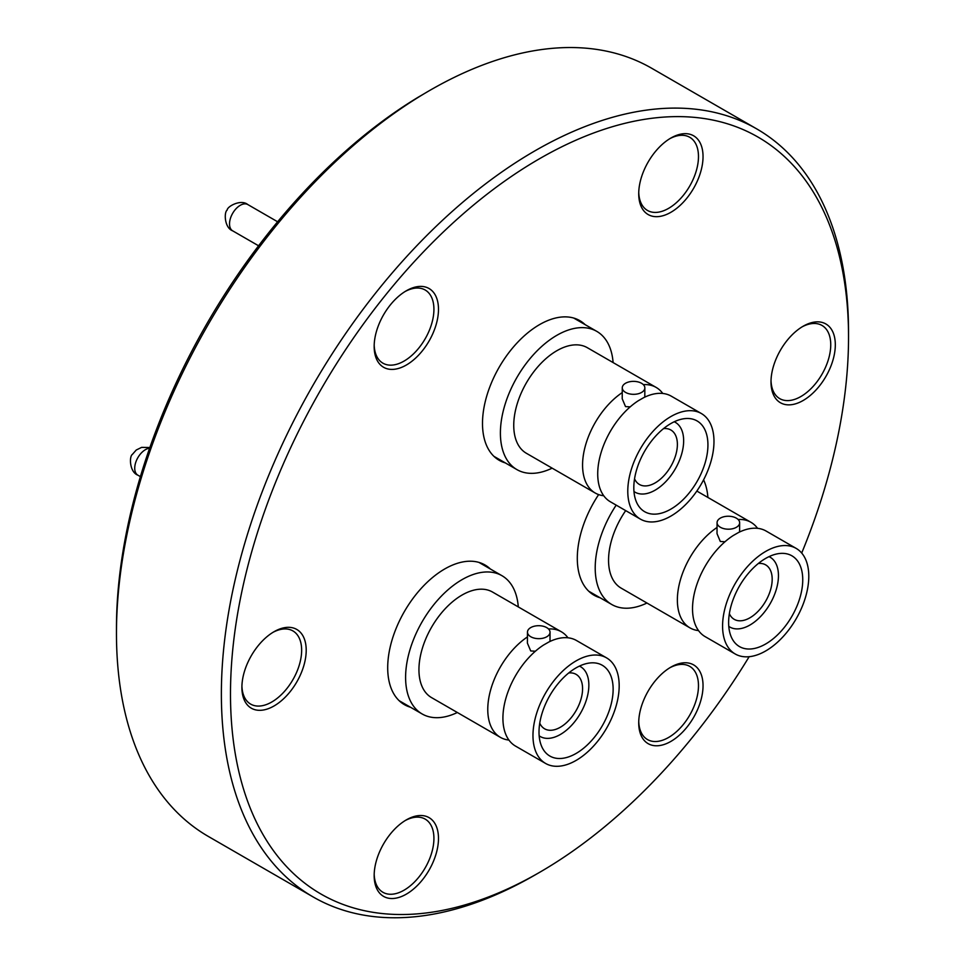 <?xml version="1.0" encoding="UTF-8"?>
<svg xmlns="http://www.w3.org/2000/svg" width="965" height="965" viewBox="0 0 965 965"><rect width="100%" height="100%" fill="white"/><g stroke="black" fill="none" stroke-linecap="round" stroke-linejoin="round"><path stroke-width="1.45" d="M801.698 553.066A437.024 252.311 120 0 0 848.537 337.159A437.024 252.311 120 0 0 539.519 158.73A437.024 252.311 120 0 0 230.49 693.98A437.024 252.311 120 0 0 539.519 872.396A437.024 252.311 120 0 0 749.154 656.707M848.537 337.159L848.537 331.888A443.478 256.039 -60 0 0 756.693 128.876A443.478 256.039 -60 0 0 414.95 247.679A443.478 256.039 -60 0 0 221.371 693.98A443.478 256.039 -60 0 0 313.215 896.992A443.478 256.039 -60 0 0 534.96 875.026L539.519 872.396M600.097 597.769A80.626 46.549 -60 0 1 594.006 595.176A80.626 46.549 -60 0 1 577.299 558.265A80.626 46.549 -60 0 1 598.638 494.599M410.487 707.236A80.626 46.549 -60 0 1 404.395 704.643A80.626 46.549 -60 0 1 387.701 667.732A80.626 46.549 -60 0 1 422.887 586.587A80.626 46.549 -60 0 1 485.033 564.995A80.626 46.549 -60 0 1 490.317 568.976M505.286 462.898A80.626 46.549 -60 0 1 499.195 460.305A80.626 46.549 -60 0 1 482.5 423.394A80.626 46.549 -60 0 1 517.698 342.249A80.626 46.549 -60 0 1 579.832 320.645A80.626 46.549 -60 0 1 585.116 324.626M703.039 156.607A45.476 26.26 -60 0 1 670.88 212.3A45.476 26.26 -60 0 1 638.721 193.736A45.476 26.26 -60 0 1 670.88 138.043A45.476 26.26 -60 0 1 703.039 156.607M638.746 192.385A42.255 24.39 120 0 0 647.467 210.442A42.255 24.39 120 0 0 680.036 199.128A42.255 24.39 120 0 0 698.479 156.607A42.255 24.39 120 0 0 689.722 137.271A42.255 24.39 120 0 0 669.722 138.731M438.484 309.343A45.476 26.26 -60 0 1 406.325 365.035A45.476 26.26 -60 0 1 374.167 346.471A45.476 26.26 -60 0 1 406.325 290.779A45.476 26.26 -60 0 1 438.484 309.343M374.191 345.12A42.255 24.39 120 0 0 382.924 363.178A42.255 24.39 120 0 0 415.481 351.863A42.255 24.39 120 0 0 433.924 309.343A42.255 24.39 120 0 0 425.167 290.007A42.255 24.39 120 0 0 405.167 291.478M306.207 650.265A45.476 26.26 -60 0 1 274.048 705.958A45.476 26.26 -60 0 1 241.901 687.394A45.476 26.26 -60 0 1 274.048 631.701A45.476 26.26 -60 0 1 306.207 650.265M241.913 686.043A42.255 24.39 120 0 0 250.647 704.1A42.255 24.39 120 0 0 283.203 692.786A42.255 24.39 120 0 0 301.647 650.265A42.255 24.39 120 0 0 292.902 630.917A42.255 24.39 120 0 0 272.89 632.389M438.484 838.452A45.476 26.26 -60 0 1 406.325 894.145A45.476 26.26 -60 0 1 374.167 875.581A45.476 26.26 -60 0 1 406.325 819.888A45.476 26.26 -60 0 1 438.484 838.452M374.191 874.23A42.255 24.39 120 0 0 382.924 892.287A42.255 24.39 120 0 0 415.481 880.973A42.255 24.39 120 0 0 433.924 838.452A42.255 24.39 120 0 0 425.167 819.104A42.255 24.39 120 0 0 405.167 820.576M703.039 685.717A45.476 26.26 -60 0 1 670.88 741.409A45.476 26.26 -60 0 1 638.721 722.845A45.476 26.26 -60 0 1 670.88 667.141A45.476 26.26 -60 0 1 703.039 685.717M638.746 721.494A42.255 24.39 120 0 0 647.467 739.552A42.255 24.39 120 0 0 680.036 728.225A42.255 24.39 120 0 0 698.479 685.717A42.255 24.39 120 0 0 689.722 666.369A42.255 24.39 120 0 0 669.722 667.84M835.316 344.794A45.476 26.26 -60 0 1 803.157 400.487A45.476 26.26 -60 0 1 770.999 381.923A45.476 26.26 -60 0 1 803.157 326.23A45.476 26.26 -60 0 1 835.316 344.794M771.023 380.572A42.255 24.39 120 0 0 779.744 398.629A42.255 24.39 120 0 0 812.301 387.315A42.255 24.39 120 0 0 830.744 344.794A42.255 24.39 120 0 0 821.999 325.446A42.255 24.39 120 0 0 801.987 326.918M116.463 633.414L116.463 628.143A437.024 252.311 -60 0 1 418.412 97.079L422.972 94.437A443.478 256.039 120 0 0 116.463 633.414A443.478 256.039 120 0 0 208.307 836.426L313.215 896.992M756.693 128.876L651.785 68.31A443.478 256.039 120 0 0 437.121 86.283A443.478 256.039 -60 0 0 422.972 94.437M457.338 712.496A79.83 46.091 -60 0 1 422.127 713.955A79.83 46.091 -60 0 1 409.896 649.988A79.83 46.091 -60 0 1 462.042 579.651A79.83 46.091 -60 0 1 501.957 575.695A79.83 46.091 -60 0 1 518.289 606.913M508.929 740.071A60.952 35.198 -60 0 1 500.389 737.356L431.572 697.623A60.952 35.198 -60 0 1 422.224 648.77A60.952 35.198 -60 0 1 462.042 595.055A60.952 35.198 -60 0 1 492.524 592.04L561.341 631.773A60.952 35.198 -60 0 1 567.963 637.805M500.389 737.356A60.952 35.198 -60 0 1 490.425 690.711A60.952 35.198 -60 0 1 527.445 636.924M576.081 760.432A60.952 35.198 -60 0 1 545.599 763.448A60.952 35.198 -60 0 1 536.25 714.607A60.952 35.198 -60 0 1 576.081 660.892A60.952 35.198 -60 0 1 606.551 657.865A60.952 35.198 -60 0 1 615.899 706.718A60.952 35.198 -60 0 1 576.081 760.432M606.551 657.865L576.503 640.519A60.952 35.198 120 0 0 548.88 641.99L543.633 644.994A60.952 35.198 120 0 0 505.756 698.793A60.952 35.198 120 0 0 515.539 746.102L545.599 763.448M530.774 636.743A11.29 6.478 -179.7 0 1 527.469 632.135A11.29 6.478 -179.7 0 1 534.453 626.176A11.29 6.478 -179.7 0 1 546.733 627.624A11.29 6.478 -179.7 0 1 550.038 632.244A11.29 6.478 -179.7 0 1 543.066 638.191A11.29 6.478 -179.7 0 1 530.774 636.743M527.469 632.135L527.409 643.124L530.702 650.941L535.382 651.23M576.081 667.864A52.412 30.265 -60 0 1 602.281 665.271A52.412 30.265 -60 0 1 610.314 707.273A52.412 30.265 -60 0 1 576.081 753.46A52.412 30.265 -60 0 1 549.869 756.053A52.412 30.265 -60 0 1 541.835 714.052A52.412 30.265 -60 0 1 576.081 667.864M579.434 666.103A40.313 23.281 -60 0 1 580.496 666.658A40.313 23.281 -60 0 1 586.684 698.974A40.313 23.281 -60 0 1 560.339 734.498A40.313 23.281 -60 0 1 540.183 736.488A40.313 23.281 -60 0 1 539.17 735.849M539.749 723.159A31.447 18.154 120 0 0 544.622 728.816A31.447 18.154 120 0 0 560.339 727.248A31.447 18.154 120 0 0 580.882 699.541A31.447 18.154 120 0 0 576.069 674.342A31.447 18.154 120 0 0 568.735 672.955M646.948 603.029A79.83 46.091 -60 0 1 611.738 604.488A79.83 46.091 -60 0 1 616.189 505.129M698.527 630.603A60.952 35.198 -60 0 1 689.999 627.889L621.171 588.143A60.952 35.198 -60 0 1 625.694 510.618M689.999 627.889A60.952 35.198 -60 0 1 680.023 581.244A60.952 35.198 -60 0 1 717.055 527.457M765.679 650.965A60.952 35.198 -60 0 1 735.197 653.981A60.952 35.198 -60 0 1 725.861 605.139A60.952 35.198 -60 0 1 765.679 551.425A60.952 35.198 -60 0 1 796.161 548.397A60.952 35.198 -60 0 1 805.51 597.251A60.952 35.198 -60 0 1 765.679 650.965M796.161 548.397L766.114 531.052A60.952 35.198 120 0 0 738.49 532.523L733.243 535.527A60.952 35.198 120 0 0 695.367 589.326A60.952 35.198 120 0 0 705.15 636.635L735.197 653.981M720.385 527.276A11.29 6.478 -179.7 0 1 717.067 522.668A11.29 6.478 -179.7 0 1 724.052 516.709A11.29 6.478 -179.7 0 1 736.343 518.157A11.29 6.478 -179.7 0 1 739.648 522.777A11.29 6.478 -179.7 0 1 732.664 528.724A11.29 6.478 -179.7 0 1 720.385 527.276M717.067 522.668L717.019 533.645L720.312 541.474L724.98 541.763M765.679 558.397A52.412 30.265 -60 0 1 791.891 555.804A52.412 30.265 -60 0 1 799.925 597.805A52.412 30.265 -60 0 1 765.679 643.981A52.412 30.265 -60 0 1 739.48 646.586A52.412 30.265 -60 0 1 731.446 604.585A52.412 30.265 -60 0 1 765.679 558.397M769.033 556.636A40.313 23.281 -60 0 1 770.106 557.191A40.313 23.281 -60 0 1 776.282 589.506A40.313 23.281 -60 0 1 749.95 625.03A40.313 23.281 -60 0 1 729.793 627.021A40.313 23.281 -60 0 1 728.768 626.369M729.359 613.692A31.447 18.154 120 0 0 734.22 619.337A31.447 18.154 120 0 0 749.95 617.781A31.447 18.154 120 0 0 770.492 590.073A31.447 18.154 120 0 0 765.667 564.875A31.447 18.154 120 0 0 758.333 563.488M552.137 468.158A79.83 46.091 -60 0 1 516.938 469.617A79.83 46.091 -60 0 1 504.695 405.65A79.83 46.091 -60 0 1 556.853 335.313A79.83 46.091 -60 0 1 596.756 331.357A79.83 46.091 -60 0 1 613.101 362.575M603.728 495.733A60.952 35.198 -60 0 1 595.188 493.006L526.371 453.273A60.952 35.198 -60 0 1 517.023 404.431A60.952 35.198 -60 0 1 556.853 350.717A60.952 35.198 -60 0 1 587.323 347.69L656.152 387.423A60.952 35.198 -60 0 1 662.774 393.467M595.188 493.006A60.952 35.198 -60 0 1 585.224 446.373A60.952 35.198 -60 0 1 622.244 392.586M670.88 516.094A60.952 35.198 -60 0 1 640.398 519.11A60.952 35.198 -60 0 1 631.062 470.269A60.952 35.198 -60 0 1 670.88 416.554A60.952 35.198 -60 0 1 701.362 413.527A60.952 35.198 -60 0 1 710.698 462.38A60.952 35.198 -60 0 1 670.88 516.094M701.362 413.527L671.302 396.181A60.952 35.198 120 0 0 643.691 397.652L638.432 400.656A60.952 35.198 120 0 0 600.556 454.455A60.952 35.198 120 0 0 610.35 501.764L640.398 519.11M625.573 392.405A11.29 6.478 -179.7 0 1 622.268 387.785A11.29 6.478 -179.7 0 1 629.252 381.838A11.29 6.478 -179.7 0 1 641.544 383.286A11.29 6.478 -179.7 0 1 644.849 387.894A11.29 6.478 -179.7 0 1 637.865 393.853A11.29 6.478 -179.7 0 1 625.573 392.405M622.268 387.785L622.22 398.774L625.513 406.591L630.181 406.88M670.88 423.526A52.412 30.265 -60 0 1 697.08 420.933A52.412 30.265 -60 0 1 705.113 462.935A52.412 30.265 -60 0 1 670.88 509.11A52.412 30.265 -60 0 1 644.668 511.703A52.412 30.265 -60 0 1 636.635 469.714A52.412 30.265 -60 0 1 670.88 423.526M674.233 421.765A40.313 23.281 -60 0 1 675.307 422.32A40.313 23.281 -60 0 1 681.483 454.624A40.313 23.281 -60 0 1 655.139 490.16A40.313 23.281 -60 0 1 634.982 492.15A40.313 23.281 -60 0 1 633.969 491.499M634.548 478.821A31.447 18.154 120 0 0 639.421 484.466A31.447 18.154 120 0 0 655.139 482.91A31.447 18.154 120 0 0 675.693 455.203A31.447 18.154 120 0 0 670.868 430.004A31.447 18.154 120 0 0 663.534 428.617M643.317 384.625A60.952 35.198 -60 0 1 656.152 387.423M738.129 519.496A60.952 35.198 -60 0 1 750.951 522.306A60.952 35.198 -60 0 1 757.573 528.337M703.594 479.846A79.83 46.091 -60 0 1 707.9 497.445M548.518 628.963A60.952 35.198 -60 0 1 561.341 631.773M232.746 213.181A15.163 8.757 120 0 0 229.525 223.88A15.163 8.757 120 0 0 232.661 230.828C224.375 227.824 223.868 212.155 227.197 210.044C227.113 206.522 240.9 198.826 247.824 204.568A15.163 8.757 120 0 0 232.746 213.181M149.611 448.23A15.163 8.757 120 0 0 137.947 457.519A15.163 8.757 120 0 0 134.726 468.23A15.163 8.757 120 0 0 137.862 475.166C129.575 472.162 129.057 456.493 132.386 454.394L136.246 450.016L141.638 447.374L149.852 447.531M258.584 245.785L232.661 230.828M140.395 476.626L137.862 475.166M399.112 700.662L422.127 713.955M539.17 735.909L540.183 736.488M588.722 591.195L611.738 604.488M728.78 626.442L729.793 627.021M493.911 456.324L516.938 469.617M633.981 491.571L634.982 492.15M674.294 421.741L675.307 422.32M644.849 387.894L644.801 397.11M573.741 318.064L596.756 331.357M769.093 556.612L770.106 557.191M739.648 522.777L739.6 531.992M696.839 491.064L750.951 522.306M579.482 666.079L580.496 666.658M550.038 632.244L550.002 641.46M478.942 562.402L501.957 575.695M277.618 221.769L247.824 204.568"/></g></svg>
